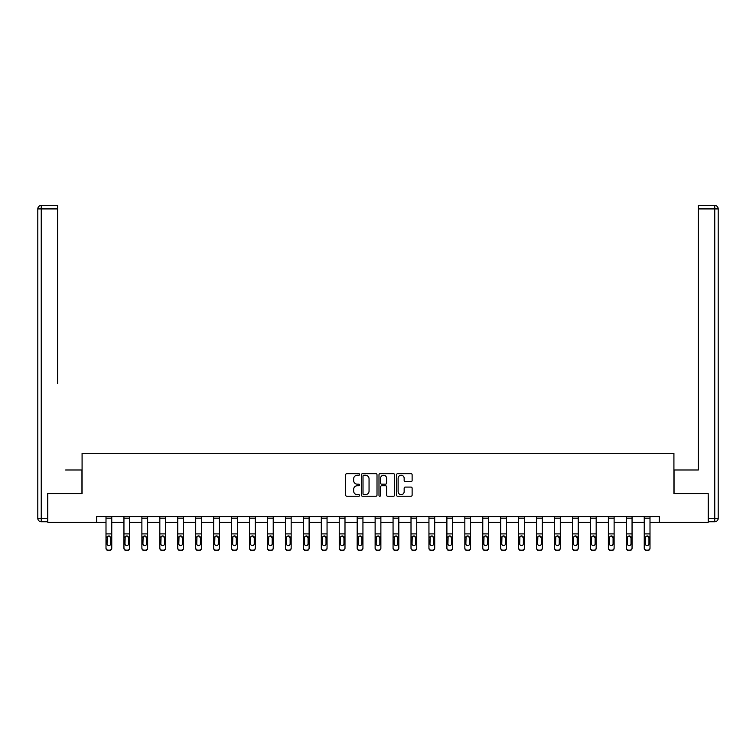 <?xml version="1.0" encoding="UTF-8"?>
<svg xmlns="http://www.w3.org/2000/svg" width="756" height="756" viewBox="0 0 756 756"><rect width="100%" height="100%" fill="white"/><g stroke="black" fill="none" stroke-linecap="round" stroke-linejoin="round"><path stroke-width="1.13" d="M359.601 474.447A0.794 0.794 0 0 0 358.807 473.662L346.815 473.662A1.125 1.125 0 0 0 345.681 474.787L345.681 495.104A1.125 1.125 0 0 0 346.815 496.238L358.807 496.238A0.794 0.794 0 0 0 359.601 495.445A0.794 0.794 0 0 0 358.807 494.66L357.257 494.66A3.61 3.61 0 0 1 353.647 491.041L353.647 489.349A3.61 3.61 0 0 1 357.257 485.739L358.807 485.739A0.794 0.794 0 0 0 359.601 484.946A0.794 0.794 0 0 0 358.807 484.161L357.257 484.161A3.61 3.61 0 0 1 353.647 480.542L353.647 478.85A3.61 3.61 0 0 1 357.257 475.24L358.807 475.24A0.794 0.794 0 0 0 359.601 474.447M410.99 481.619A1.125 1.125 0 0 0 412.124 480.485L412.124 474.787A1.125 1.125 0 0 0 410.99 473.662L397.675 473.662A1.125 1.125 0 0 0 396.541 474.787L396.541 495.104A1.125 1.125 0 0 0 397.675 496.238L410.99 496.238A1.125 1.125 0 0 0 412.124 495.104L412.124 488.225A1.125 1.125 0 0 0 410.99 487.091L405.292 487.091A1.125 1.125 0 0 0 404.158 488.225L404.158 491.636A3.024 3.024 0 0 1 401.143 494.66A3.024 3.024 0 0 1 398.119 491.636L398.119 478.255A3.024 3.024 0 0 1 401.143 475.24A3.024 3.024 0 0 1 404.158 478.255L404.158 480.485A1.125 1.125 0 0 0 405.292 481.619L410.99 481.619M57.692 205.471L41.249 205.471L57.692 205.471L50.34 205.471L57.692 205.471L57.692 208.921L41.249 208.921L41.249 518.304L47.458 518.304L47.458 493.573L82.083 493.573L82.083 453.316L673.917 453.316L673.917 493.573L708.192 493.573L708.192 522.33L659.317 522.33L659.317 516.575L96.683 516.575L96.683 522.33L106.001 522.33M47.808 493.573L47.808 522.33L96.683 522.33M377.008 474.787A1.125 1.125 0 0 0 375.883 473.662L362.559 473.662A1.125 1.125 0 0 0 361.434 474.787L361.434 495.104A1.125 1.125 0 0 0 362.559 496.238L375.883 496.238A1.125 1.125 0 0 0 377.008 495.104L377.008 474.787M380.117 473.662L393.441 473.662A1.125 1.125 0 0 1 394.566 474.787L394.566 495.104A1.125 1.125 0 0 1 393.441 496.238L387.733 496.238A1.125 1.125 0 0 1 386.609 495.104L386.609 486.864A1.125 1.125 0 0 0 385.475 485.739L381.695 485.739A1.125 1.125 0 0 0 380.57 486.864L380.57 495.445A0.794 0.794 0 0 1 379.777 496.238A0.794 0.794 0 0 1 378.992 495.445L378.992 474.787A1.125 1.125 0 0 1 380.117 473.662M111.756 522.33L123.946 522.33M129.692 522.33L141.882 522.33M147.637 522.33L159.828 522.33M165.573 522.33L177.764 522.33M183.519 522.33L195.709 522.33M201.455 522.33L213.655 522.33M219.401 522.33L231.591 522.33M237.346 522.33L249.537 522.33M255.282 522.33L267.473 522.33M273.228 522.33L285.418 522.33M291.164 522.33L303.354 522.33M309.11 522.33L321.3 522.33M327.055 522.33L339.246 522.33M344.991 522.33L357.182 522.33M362.937 522.33L375.127 522.33M380.873 522.33L393.063 522.33M398.818 522.33L411.009 522.33M416.754 522.33L428.945 522.33M434.7 522.33L446.89 522.33M452.646 522.33L464.836 522.33M470.582 522.33L482.772 522.33M488.527 522.33L500.718 522.33M506.463 522.33L518.654 522.33M524.409 522.33L536.599 522.33M542.345 522.33L554.545 522.33M560.29 522.33L572.481 522.33M578.236 522.33L590.427 522.33M596.172 522.33L608.363 522.33M614.118 522.33L626.308 522.33M632.054 522.33L644.244 522.33M649.999 522.33L659.317 522.33M363.806 475.24A0.794 0.794 0 0 0 363.012 476.034L363.012 493.866A0.794 0.794 0 0 0 363.806 494.66L365.441 494.66A3.61 3.61 0 0 0 369.051 491.041L369.051 478.85A3.61 3.61 0 0 0 365.441 475.24L363.806 475.24M386.609 478.312A3.024 3.024 0 0 0 383.585 475.297A3.024 3.024 0 0 0 380.57 478.312L380.57 483.027A1.125 1.125 0 0 0 381.695 484.161L385.475 484.161A1.125 1.125 0 0 0 386.609 483.027L386.609 478.312M106.001 537.232L106.001 547.883A2.296 2.277 -0 0 0 108.297 550.17L109.45 550.17A2.296 2.277 -0 0 0 111.756 547.883L111.756 548.242A2.296 2.277 180 0 1 109.45 550.529L109.45 550.17M110.716 543.772L110.716 537.714L110.716 543.772A1.843 1.824 180 0 1 108.873 545.605A1.843 1.824 180 0 0 110.716 543.772M107.04 544.14L107.04 543.772A1.843 1.824 180 0 0 108.873 545.605M107.919 536.136L107.04 537.573M109.837 536.136L108.873 535.872L110.716 537.714M106.001 547.883L106.001 516.603L111.756 516.603L111.756 547.883M108.297 550.17L109.45 550.529M108.297 550.529A2.296 2.277 180 0 1 106.001 548.242M106.001 536.873L107.239 536.873L107.04 543.772M107.239 536.873L108.873 535.872M81.96 493.573L81.96 469.996L65.63 469.996M57.692 208.921L57.692 383.736M37.8 518.304L41.249 518.304L41.249 521.753L47.458 521.753L41.249 521.753A3.449 3.449 0 0 1 37.8 518.304L37.8 208.921A3.449 3.449 0 0 1 41.249 205.471A3.449 3.449 0 0 0 37.8 208.921A3.449 3.449 0 0 1 41.249 205.471A3.449 3.449 0 0 0 37.8 208.921L41.249 208.921L41.249 205.471M47.458 518.304L47.458 521.753M690.37 469.996L698.308 469.996L698.308 205.471L714.751 205.471L698.308 205.471M674.04 493.573L674.04 469.996L698.308 469.996L698.308 383.736M708.542 518.304L714.751 518.304L714.751 521.753A3.449 3.449 0 0 0 718.2 518.304L718.2 208.921L718.2 518.304A3.449 3.449 0 0 1 714.751 521.753L708.542 521.753L708.192 493.573M714.751 205.471A3.449 3.449 0 0 1 718.2 208.921A3.449 3.449 0 0 0 714.751 205.471A3.449 3.449 0 0 1 718.2 208.921A3.449 3.449 0 0 0 714.751 205.471L714.751 208.921L698.308 208.921M123.946 537.232L123.946 548.242A2.296 2.277 180 0 0 126.243 550.529L127.395 550.17A2.296 2.277 -0 0 0 129.692 547.883L129.692 548.242A2.296 2.277 180 0 1 127.395 550.529M128.662 543.772L128.662 537.714L128.662 543.772A1.843 1.824 180 0 1 126.819 545.605A1.843 1.824 180 0 0 128.662 543.772M124.976 544.14L124.976 543.772A1.843 1.824 180 0 0 126.819 545.605M125.855 536.136L124.976 537.573M127.773 536.136L126.819 535.872L128.662 537.714M141.882 537.232L141.882 548.242A2.296 2.277 180 0 0 144.188 550.529L145.332 550.17A2.296 2.277 -0 0 0 147.637 547.883L147.637 548.242A2.296 2.277 180 0 1 145.332 550.529M146.598 543.772L146.598 537.714L146.598 543.772A1.843 1.824 180 0 1 144.755 545.605A1.843 1.824 180 0 0 146.598 543.772M142.922 544.14L142.922 543.772A1.843 1.824 180 0 0 144.755 545.605M143.801 536.136L142.922 537.573M145.719 536.136L144.755 535.872L146.598 537.714M123.946 547.883A2.296 2.277 -0 0 0 126.243 550.17L126.243 550.529A2.296 2.277 180 0 1 123.946 548.242L123.946 516.603L129.692 516.603L129.692 547.883M126.243 550.17L127.395 550.17M123.946 536.873L125.184 536.873L124.976 543.772M125.184 536.873L126.819 535.872M141.882 547.883A2.296 2.277 -0 0 0 144.188 550.17L144.188 550.529A2.296 2.277 180 0 1 141.882 548.242L141.882 516.603L147.637 516.603L147.637 547.883M144.188 550.17L145.332 550.17M141.882 536.873L143.12 536.873L142.922 543.772M143.12 536.873L144.755 535.872M159.828 537.232L159.828 548.242A2.296 2.277 180 0 0 162.124 550.529L163.277 550.17A2.296 2.277 -0 0 0 165.573 547.883L165.573 548.242A2.296 2.277 180 0 1 163.277 550.529M164.543 543.772L164.543 537.714L164.543 543.772A1.843 1.824 180 0 1 162.701 545.605A1.843 1.824 180 0 0 164.543 543.772M160.858 544.14L160.858 543.772A1.843 1.824 180 0 0 162.701 545.605M161.737 536.136L160.858 537.573M163.665 536.136L162.701 535.872L164.543 537.714M177.764 537.232L177.764 548.242A2.296 2.277 180 0 0 180.07 550.529L181.213 550.17A2.296 2.277 -0 0 0 183.519 547.883L183.519 548.242A2.296 2.277 180 0 1 181.213 550.529M182.479 543.772L182.479 537.714L182.479 543.772A1.843 1.824 180 0 1 180.646 545.605A1.843 1.824 180 0 0 182.479 543.772M178.803 544.14L178.803 543.772A1.843 1.824 180 0 0 180.646 545.605M179.682 536.136L178.803 537.573M181.601 536.136L180.646 535.872L182.479 537.714M195.709 537.232L195.709 548.242A2.296 2.277 180 0 0 198.006 550.529L199.159 550.17A2.296 2.277 -0 0 0 201.455 547.883L201.455 548.242A2.296 2.277 180 0 1 199.159 550.529M200.425 543.772L200.425 537.714L200.425 543.772A1.843 1.824 180 0 1 198.582 545.605A1.843 1.824 180 0 0 200.425 543.772M196.74 544.14L196.74 543.772A1.843 1.824 180 0 0 198.582 545.605M197.628 536.136L196.74 537.573M199.546 536.136L198.582 535.872L200.425 537.714M159.828 547.883A2.296 2.277 -0 0 0 162.124 550.17L162.124 550.529A2.296 2.277 180 0 1 159.828 548.242L159.828 516.603L165.573 516.603L165.573 547.883M162.124 550.17L163.277 550.17M159.828 536.873L161.066 536.873L160.858 543.772M161.066 536.873L162.701 535.872M177.764 547.883A2.296 2.277 -0 0 0 180.07 550.17L180.07 550.529A2.296 2.277 180 0 1 177.764 548.242L177.764 516.603L183.519 516.603L183.519 547.883M180.07 550.17L181.213 550.17M177.764 536.873L179.002 536.873L178.803 543.772M179.002 536.873L180.646 535.872M195.709 547.883A2.296 2.277 -0 0 0 198.006 550.17L198.006 550.529A2.296 2.277 180 0 1 195.709 548.242L195.709 516.603L201.455 516.603L201.455 547.883M198.006 550.17L199.159 550.17M195.709 536.873L196.947 536.873L196.74 543.772M196.947 536.873L198.582 535.872M213.655 537.232L213.655 548.242A2.296 2.277 180 0 0 215.951 550.529L217.104 550.17A2.296 2.277 -0 0 0 219.401 547.883L219.401 548.242A2.296 2.277 180 0 1 217.104 550.529M218.371 543.772L218.371 537.714L218.371 543.772A1.843 1.824 180 0 1 216.528 545.605A1.843 1.824 180 0 0 218.371 543.772M214.685 544.14L214.685 543.772A1.843 1.824 180 0 0 216.528 545.605M215.564 536.136L214.685 537.573M217.482 536.136L216.528 535.872L218.371 537.714M213.655 547.883A2.296 2.277 -0 0 0 215.951 550.17L215.951 550.529A2.296 2.277 180 0 1 213.655 548.242L213.655 516.603L219.401 516.603L219.401 547.883M215.951 550.17L217.104 550.17M213.655 536.873L214.893 536.873L214.685 543.772M214.893 536.873L216.528 535.872M231.591 537.232L231.591 548.242A2.296 2.277 180 0 0 233.897 550.529L235.04 550.17A2.296 2.277 -0 0 0 237.346 547.883L237.346 548.242A2.296 2.277 180 0 1 235.04 550.529M236.307 543.772L236.307 537.714L236.307 543.772A1.843 1.824 180 0 1 234.464 545.605A1.843 1.824 180 0 0 236.307 543.772M232.631 544.14L232.631 543.772A1.843 1.824 180 0 0 234.464 545.605M233.509 536.136L232.631 537.573M235.428 536.136L234.464 535.872L236.307 537.714M231.591 547.883A2.296 2.277 -0 0 0 233.897 550.17L233.897 550.529A2.296 2.277 180 0 1 231.591 548.242L231.591 516.603L237.346 516.603L237.346 547.883M233.897 550.17L235.04 550.17M231.591 536.873L232.829 536.873L232.631 543.772M232.829 536.873L234.464 535.872M249.537 537.232L249.537 548.242A2.296 2.277 180 0 0 251.833 550.529L252.986 550.17A2.296 2.277 -0 0 0 255.282 547.883L255.282 548.242A2.296 2.277 180 0 1 252.986 550.529M254.252 543.772L254.252 537.714L254.252 543.772A1.843 1.824 180 0 1 252.41 545.605A1.843 1.824 180 0 0 254.252 543.772M250.567 544.14L250.567 543.772A1.843 1.824 180 0 0 252.41 545.605M251.446 536.136L250.567 537.573M253.373 536.136L252.41 535.872L254.252 537.714M249.537 547.883A2.296 2.277 -0 0 0 251.833 550.17L251.833 550.529A2.296 2.277 180 0 1 249.537 548.242L249.537 516.603L255.282 516.603L255.282 547.883M251.833 550.17L252.986 550.17M249.537 536.873L250.775 536.873L250.567 543.772M250.775 536.873L252.41 535.872M267.473 537.232L267.473 548.242A2.296 2.277 180 0 0 269.779 550.529L270.922 550.17A2.296 2.277 -0 0 0 273.228 547.883L273.228 548.242A2.296 2.277 180 0 1 270.922 550.529M272.188 543.772L272.188 537.714L272.188 543.772A1.843 1.824 180 0 1 270.355 545.605A1.843 1.824 180 0 0 272.188 543.772M268.512 544.14L268.512 543.772A1.843 1.824 180 0 0 270.355 545.605M269.391 536.136L268.512 537.573M271.31 536.136L270.355 535.872L272.188 537.714M267.473 547.883A2.296 2.277 -0 0 0 269.779 550.17L269.779 550.529A2.296 2.277 180 0 1 267.473 548.242L267.473 516.603L273.228 516.603L273.228 547.883M269.779 550.17L270.922 550.17M267.473 536.873L268.711 536.873L268.512 543.772M268.711 536.873L270.355 535.872M285.418 537.232L285.418 548.242A2.296 2.277 180 0 0 287.715 550.529L288.868 550.17A2.296 2.277 -0 0 0 291.164 547.883L291.164 548.242A2.296 2.277 180 0 1 288.868 550.529M290.134 543.772L290.134 537.714L290.134 543.772A1.843 1.824 180 0 1 288.291 545.605A1.843 1.824 180 0 0 290.134 543.772M286.448 544.14L286.448 543.772A1.843 1.824 180 0 0 288.291 545.605M287.327 536.136L286.448 537.573M289.255 536.136L288.291 535.872L290.134 537.714M285.418 547.883A2.296 2.277 -0 0 0 287.715 550.17L287.715 550.529A2.296 2.277 180 0 1 285.418 548.242L285.418 516.603L291.164 516.603L291.164 547.883M287.715 550.17L288.868 550.17M285.418 536.873L286.656 536.873L286.448 543.772M286.656 536.873L288.291 535.872M303.354 537.232L303.354 548.242A2.296 2.277 180 0 0 305.66 550.529L306.813 550.17A2.296 2.277 -0 0 0 309.11 547.883L309.11 548.242A2.296 2.277 180 0 1 306.813 550.529M308.07 543.772L308.07 537.714L308.07 543.772A1.843 1.824 180 0 1 306.237 545.605A1.843 1.824 180 0 0 308.07 543.772M304.394 544.14L304.394 543.772A1.843 1.824 180 0 0 306.237 545.605M305.273 536.136L304.394 537.573M307.191 536.136L306.237 535.872L308.07 537.714M303.354 547.883A2.296 2.277 -0 0 0 305.66 550.17L305.66 550.529A2.296 2.277 180 0 1 303.354 548.242L303.354 516.603L309.11 516.603L309.11 547.883M305.66 550.17L306.813 550.17M303.354 536.873L304.602 536.873L304.394 543.772M304.602 536.873L306.237 535.872M321.3 537.232L321.3 548.242A2.296 2.277 180 0 0 323.596 550.529L324.749 550.17A2.296 2.277 -0 0 0 327.055 547.883L327.055 548.242A2.296 2.277 180 0 1 324.749 550.529M326.016 543.772L326.016 537.714L326.016 543.772A1.843 1.824 180 0 1 324.173 545.605A1.843 1.824 180 0 0 326.016 543.772M322.339 544.14L322.339 543.772A1.843 1.824 180 0 0 324.173 545.605M323.218 536.136L322.339 537.573M325.137 536.136L324.173 535.872L326.016 537.714M321.3 547.883A2.296 2.277 -0 0 0 323.596 550.17L323.596 550.529A2.296 2.277 180 0 1 321.3 548.242L321.3 516.603L327.055 516.603L327.055 547.883M323.596 550.17L324.749 550.17M321.3 536.873L322.538 536.873L322.339 543.772M322.538 536.873L324.173 535.872M339.246 537.232L339.246 548.242A2.296 2.277 180 0 0 341.542 550.529L342.695 550.17A2.296 2.277 -0 0 0 344.991 547.883L344.991 548.242A2.296 2.277 180 0 1 342.695 550.529M343.961 543.772L343.961 537.714L343.961 543.772A1.843 1.824 180 0 1 342.118 545.605A1.843 1.824 180 0 0 343.961 543.772M340.276 544.14L340.276 543.772A1.843 1.824 180 0 0 342.118 545.605M341.154 536.136L340.276 537.573M343.073 536.136L342.118 535.872L343.961 537.714M339.246 547.883A2.296 2.277 -0 0 0 341.542 550.17L341.542 550.529A2.296 2.277 180 0 1 339.246 548.242L339.246 516.603L344.991 516.603L344.991 547.883M341.542 550.17L342.695 550.17M339.246 536.873L340.483 536.873L340.276 543.772M340.483 536.873L342.118 535.872M357.182 537.232L357.182 548.242A2.296 2.277 180 0 0 359.487 550.529L360.631 550.17A2.296 2.277 -0 0 0 362.937 547.883L362.937 548.242A2.296 2.277 180 0 1 360.631 550.529M361.897 543.772L361.897 537.714L361.897 543.772A1.843 1.824 180 0 1 360.054 545.605A1.843 1.824 180 0 0 361.897 543.772M358.221 544.14L358.221 543.772A1.843 1.824 180 0 0 360.054 545.605M359.1 536.136L358.221 537.573M361.018 536.136L360.054 535.872L361.897 537.714M357.182 547.883A2.296 2.277 -0 0 0 359.487 550.17L359.487 550.529A2.296 2.277 180 0 1 357.182 548.242L357.182 516.603L362.937 516.603L362.937 547.883M359.487 550.17L360.631 550.17M357.182 536.873L358.42 536.873L358.221 543.772M358.42 536.873L360.054 535.872M375.127 537.232L375.127 548.242A2.296 2.277 180 0 0 377.424 550.529L378.576 550.17A2.296 2.277 -0 0 0 380.873 547.883L380.873 548.242A2.296 2.277 180 0 1 378.576 550.529M379.843 543.772L379.843 537.714L379.843 543.772A1.843 1.824 180 0 1 378 545.605A1.843 1.824 180 0 0 379.843 543.772M376.157 544.14L376.157 543.772A1.843 1.824 180 0 0 378 545.605M377.036 536.136L376.157 537.573M378.964 536.136L378 535.872L379.843 537.714M375.127 547.883A2.296 2.277 -0 0 0 377.424 550.17L377.424 550.529A2.296 2.277 180 0 1 375.127 548.242L375.127 516.603L380.873 516.603L380.873 547.883M377.424 550.17L378.576 550.17M375.127 536.873L376.365 536.873L376.157 543.772M376.365 536.873L378 535.872M393.063 537.232L393.063 548.242A2.296 2.277 180 0 0 395.369 550.529L396.513 550.17A2.296 2.277 -0 0 0 398.818 547.883L398.818 548.242A2.296 2.277 180 0 1 396.513 550.529M397.779 543.772L397.779 537.714L397.779 543.772A1.843 1.824 180 0 1 395.946 545.605A1.843 1.824 180 0 0 397.779 543.772M394.103 544.14L394.103 543.772A1.843 1.824 180 0 0 395.946 545.605M394.982 536.136L394.103 537.573M396.9 536.136L395.946 535.872L397.779 537.714M393.063 547.883A2.296 2.277 -0 0 0 395.369 550.17L395.369 550.529A2.296 2.277 180 0 1 393.063 548.242L393.063 516.603L398.818 516.603L398.818 547.883M395.369 550.17L396.513 550.17M393.063 536.873L394.301 536.873L394.103 543.772M394.301 536.873L395.946 535.872M411.009 537.232L411.009 548.242A2.296 2.277 180 0 0 413.305 550.529L414.458 550.17A2.296 2.277 -0 0 0 416.754 547.883L416.754 548.242A2.296 2.277 180 0 1 414.458 550.529M415.724 543.772L415.724 537.714L415.724 543.772A1.843 1.824 180 0 1 413.882 545.605A1.843 1.824 180 0 0 415.724 543.772M412.039 544.14L412.039 543.772A1.843 1.824 180 0 0 413.882 545.605M412.927 536.136L412.039 537.573M414.846 536.136L413.882 535.872L415.724 537.714M411.009 547.883A2.296 2.277 -0 0 0 413.305 550.17L413.305 550.529A2.296 2.277 180 0 1 411.009 548.242L411.009 516.603L416.754 516.603L416.754 547.883M413.305 550.17L414.458 550.17M411.009 536.873L412.247 536.873L412.039 543.772M412.247 536.873L413.882 535.872M428.945 537.232L428.945 548.242A2.296 2.277 180 0 0 431.251 550.529L432.404 550.17A2.296 2.277 -0 0 0 434.7 547.883L434.7 548.242A2.296 2.277 180 0 1 432.404 550.529M433.66 543.772L433.66 537.714L433.66 543.772A1.843 1.824 180 0 1 431.827 545.605A1.843 1.824 180 0 0 433.66 543.772M429.984 544.14L429.984 543.772A1.843 1.824 180 0 0 431.827 545.605M430.863 536.136L429.984 537.573M432.782 536.136L431.827 535.872L433.66 537.714M428.945 547.883A2.296 2.277 -0 0 0 431.251 550.17L431.251 550.529A2.296 2.277 180 0 1 428.945 548.242L428.945 516.603L434.7 516.603L434.7 547.883M431.251 550.17L432.404 550.17M428.945 536.873L430.192 536.873L429.984 543.772M430.192 536.873L431.827 535.872M446.89 537.232L446.89 548.242A2.296 2.277 180 0 0 449.187 550.529L450.34 550.17A2.296 2.277 -0 0 0 452.646 547.883L452.646 548.242A2.296 2.277 180 0 1 450.34 550.529M451.606 543.772L451.606 537.714L451.606 543.772A1.843 1.824 180 0 1 449.763 545.605A1.843 1.824 180 0 0 451.606 543.772M447.93 544.14L447.93 543.772A1.843 1.824 180 0 0 449.763 545.605M448.809 536.136L447.93 537.573M450.727 536.136L449.763 535.872L451.606 537.714M446.89 547.883A2.296 2.277 -0 0 0 449.187 550.17L449.187 550.529A2.296 2.277 180 0 1 446.89 548.242L446.89 516.603L452.646 516.603L452.646 547.883M449.187 550.17L450.34 550.17M446.89 536.873L448.128 536.873L447.93 543.772M448.128 536.873L449.763 535.872M464.836 537.232L464.836 548.242A2.296 2.277 180 0 0 467.132 550.529L468.285 550.17A2.296 2.277 -0 0 0 470.582 547.883L470.582 548.242A2.296 2.277 180 0 1 468.285 550.529M469.552 543.772L469.552 537.714L469.552 543.772A1.843 1.824 180 0 1 467.709 545.605A1.843 1.824 180 0 0 469.552 543.772M465.866 544.14L465.866 543.772A1.843 1.824 180 0 0 467.709 545.605M466.745 536.136L465.866 537.573M468.673 536.136L467.709 535.872L469.552 537.714M464.836 547.883A2.296 2.277 -0 0 0 467.132 550.17L467.132 550.529A2.296 2.277 180 0 1 464.836 548.242L464.836 516.603L470.582 516.603L470.582 547.883M467.132 550.17L468.285 550.17M464.836 536.873L466.074 536.873L465.866 543.772M466.074 536.873L467.709 535.872M482.772 537.232L482.772 548.242A2.296 2.277 180 0 0 485.078 550.529L486.221 550.17A2.296 2.277 -0 0 0 488.527 547.883L488.527 548.242A2.296 2.277 180 0 1 486.221 550.529M487.488 543.772L487.488 537.714L487.488 543.772A1.843 1.824 180 0 1 485.645 545.605A1.843 1.824 180 0 0 487.488 543.772M483.812 544.14L483.812 543.772A1.843 1.824 180 0 0 485.645 545.605M484.69 536.136L483.812 537.573M486.609 536.136L485.645 535.872L487.488 537.714M482.772 547.883A2.296 2.277 -0 0 0 485.078 550.17L485.078 550.529A2.296 2.277 180 0 1 482.772 548.242L482.772 516.603L488.527 516.603L488.527 547.883M485.078 550.17L486.221 550.17M482.772 536.873L484.01 536.873L483.812 543.772M484.01 536.873L485.645 535.872M500.718 537.232L500.718 548.242A2.296 2.277 180 0 0 503.014 550.529L504.167 550.17A2.296 2.277 -0 0 0 506.463 547.883L506.463 548.242A2.296 2.277 180 0 1 504.167 550.529M505.433 543.772L505.433 537.714L505.433 543.772A1.843 1.824 180 0 1 503.59 545.605A1.843 1.824 180 0 0 505.433 543.772M501.748 544.14L501.748 543.772A1.843 1.824 180 0 0 503.59 545.605M502.627 536.136L501.748 537.573M504.554 536.136L503.59 535.872L505.433 537.714M500.718 547.883A2.296 2.277 -0 0 0 503.014 550.17L503.014 550.529A2.296 2.277 180 0 1 500.718 548.242L500.718 516.603L506.463 516.603L506.463 547.883M503.014 550.17L504.167 550.17M500.718 536.873L501.956 536.873L501.748 543.772M501.956 536.873L503.59 535.872M518.654 537.232L518.654 548.242A2.296 2.277 180 0 0 520.96 550.529L522.103 550.17A2.296 2.277 -0 0 0 524.409 547.883L524.409 548.242A2.296 2.277 180 0 1 522.103 550.529M523.369 543.772L523.369 537.714L523.369 543.772A1.843 1.824 180 0 1 521.536 545.605A1.843 1.824 180 0 0 523.369 543.772M519.693 544.14L519.693 543.772A1.843 1.824 180 0 0 521.536 545.605M520.572 536.136L519.693 537.573M522.49 536.136L521.536 535.872L523.369 537.714M518.654 547.883A2.296 2.277 -0 0 0 520.96 550.17L520.96 550.529A2.296 2.277 180 0 1 518.654 548.242L518.654 516.603L524.409 516.603L524.409 547.883M520.96 550.17L522.103 550.17M518.654 536.873L519.892 536.873L519.693 543.772M519.892 536.873L521.536 535.872M536.599 537.232L536.599 548.242A2.296 2.277 180 0 0 538.896 550.529L540.049 550.17A2.296 2.277 -0 0 0 542.345 547.883L542.345 548.242A2.296 2.277 180 0 1 540.049 550.529M541.315 543.772L541.315 537.714L541.315 543.772A1.843 1.824 180 0 1 539.472 545.605A1.843 1.824 180 0 0 541.315 543.772M537.629 544.14L537.629 543.772A1.843 1.824 180 0 0 539.472 545.605M538.518 536.136L537.629 537.573M540.436 536.136L539.472 535.872L541.315 537.714M536.599 547.883A2.296 2.277 -0 0 0 538.896 550.17L538.896 550.529A2.296 2.277 180 0 1 536.599 548.242L536.599 516.603L542.345 516.603L542.345 547.883M538.896 550.17L540.049 550.17M536.599 536.873L537.837 536.873L537.629 543.772M537.837 536.873L539.472 535.872M554.545 537.232L554.545 548.242A2.296 2.277 180 0 0 556.841 550.529L557.994 550.17A2.296 2.277 -0 0 0 560.29 547.883L560.29 548.242A2.296 2.277 180 0 1 557.994 550.529M559.26 543.772L559.26 537.714L559.26 543.772A1.843 1.824 180 0 1 557.418 545.605A1.843 1.824 180 0 0 559.26 543.772M555.575 544.14L555.575 543.772A1.843 1.824 180 0 0 557.418 545.605M556.454 536.136L555.575 537.573M558.372 536.136L557.418 535.872L559.26 537.714M554.545 547.883A2.296 2.277 -0 0 0 556.841 550.17L556.841 550.529A2.296 2.277 180 0 1 554.545 548.242L554.545 516.603L560.29 516.603L560.29 547.883M556.841 550.17L557.994 550.17M554.545 536.873L555.783 536.873L555.575 543.772M555.783 536.873L557.418 535.872M572.481 537.232L572.481 548.242A2.296 2.277 180 0 0 574.787 550.529L575.93 550.17A2.296 2.277 -0 0 0 578.236 547.883L578.236 548.242A2.296 2.277 180 0 1 575.93 550.529M577.197 543.772L577.197 537.714L577.197 543.772A1.843 1.824 180 0 1 575.354 545.605A1.843 1.824 180 0 0 577.197 543.772M573.52 544.14L573.52 543.772A1.843 1.824 180 0 0 575.354 545.605M574.399 536.136L573.52 537.573M576.318 536.136L575.354 535.872L577.197 537.714M572.481 547.883A2.296 2.277 -0 0 0 574.787 550.17L574.787 550.529A2.296 2.277 180 0 1 572.481 548.242L572.481 516.603L578.236 516.603L578.236 547.883M574.787 550.17L575.93 550.17M572.481 536.873L573.719 536.873L573.52 543.772M573.719 536.873L575.354 535.872M590.427 537.232L590.427 548.242A2.296 2.277 180 0 0 592.723 550.529L593.876 550.17A2.296 2.277 -0 0 0 596.172 547.883L596.172 548.242A2.296 2.277 180 0 1 593.876 550.529M595.142 543.772L595.142 537.714L595.142 543.772A1.843 1.824 180 0 1 593.299 545.605A1.843 1.824 180 0 0 595.142 543.772M591.457 544.14L591.457 543.772A1.843 1.824 180 0 0 593.299 545.605M592.335 536.136L591.457 537.573M594.263 536.136L593.299 535.872L595.142 537.714M590.427 547.883A2.296 2.277 -0 0 0 592.723 550.17L592.723 550.529A2.296 2.277 180 0 1 590.427 548.242L590.427 516.603L596.172 516.603L596.172 547.883M592.723 550.17L593.876 550.17M590.427 536.873L591.664 536.873L591.457 543.772M591.664 536.873L593.299 535.872M608.363 537.232L608.363 548.242A2.296 2.277 180 0 0 610.668 550.529L611.812 550.17A2.296 2.277 -0 0 0 614.118 547.883L614.118 548.242A2.296 2.277 180 0 1 611.812 550.529M613.078 543.772L613.078 537.714L613.078 543.772A1.843 1.824 180 0 1 611.245 545.605A1.843 1.824 180 0 0 613.078 543.772M609.402 544.14L609.402 543.772A1.843 1.824 180 0 0 611.245 545.605M610.281 536.136L609.402 537.573M612.199 536.136L611.245 535.872L613.078 537.714M608.363 547.883A2.296 2.277 -0 0 0 610.668 550.17L610.668 550.529A2.296 2.277 180 0 1 608.363 548.242L608.363 516.603L614.118 516.603L614.118 547.883M610.668 550.17L611.812 550.17M608.363 536.873L609.601 536.873L609.402 543.772M609.601 536.873L611.245 535.872M626.308 537.232L626.308 547.883A2.296 2.277 -0 0 0 628.605 550.17L629.757 550.17A2.296 2.277 -0 0 0 632.054 547.883L632.054 548.242A2.296 2.277 180 0 1 629.757 550.529L629.757 550.17M631.024 543.772L631.024 537.714L631.024 543.772A1.843 1.824 180 0 1 629.181 545.605A1.843 1.824 180 0 0 631.024 543.772M627.338 544.14L627.338 543.772A1.843 1.824 180 0 0 629.181 545.605M628.227 536.136L627.338 537.573M630.145 536.136L629.181 535.872L631.024 537.714M626.308 547.883L626.308 516.603L632.054 516.603L632.054 547.883M628.605 550.17L629.757 550.529M628.605 550.529A2.296 2.277 180 0 1 626.308 548.242M626.308 536.873L627.546 536.873L627.338 543.772M627.546 536.873L629.181 535.872M644.244 537.232L644.244 547.883A2.296 2.277 -0 0 0 646.55 550.17L647.703 550.17A2.296 2.277 -0 0 0 649.999 547.883L649.999 548.242A2.296 2.277 180 0 1 647.703 550.529L647.703 550.17M648.96 543.772L648.96 537.714L648.96 543.772A1.843 1.824 180 0 1 647.127 545.605A1.843 1.824 180 0 0 648.96 543.772M645.284 544.14L645.284 543.772A1.843 1.824 180 0 0 647.127 545.605M646.163 536.136L645.284 537.573M648.081 536.136L647.127 535.872L648.96 537.714M644.244 547.883L644.244 516.603L649.999 516.603L649.999 547.883M646.55 550.17L647.703 550.529M646.55 550.529A2.296 2.277 180 0 1 644.244 548.242M644.244 536.873L645.492 536.873L645.284 543.772M645.492 536.873L647.127 535.872M110.508 536.873L111.756 536.873M106.001 533.897L111.756 533.897M106.001 518.172L111.756 518.172M718.2 518.304L714.751 518.304L714.751 208.921L718.2 208.921M128.454 536.873L129.692 536.873M123.946 533.897L129.692 533.897M123.946 518.172L129.692 518.172M146.399 536.873L147.637 536.873M141.882 533.897L147.637 533.897M141.882 518.172L147.637 518.172M164.335 536.873L165.573 536.873M159.828 533.897L165.573 533.897M159.828 518.172L165.573 518.172M182.281 536.873L183.519 536.873M177.764 533.897L183.519 533.897M177.764 518.172L183.519 518.172M200.217 536.873L201.455 536.873M195.709 533.897L201.455 533.897M195.709 518.172L201.455 518.172M218.163 536.873L219.401 536.873M213.655 533.897L219.401 533.897M213.655 518.172L219.401 518.172M236.108 536.873L237.346 536.873M231.591 533.897L237.346 533.897M231.591 518.172L237.346 518.172M254.044 536.873L255.282 536.873M249.537 533.897L255.282 533.897M249.537 518.172L255.282 518.172M271.99 536.873L273.228 536.873M267.473 533.897L273.228 533.897M267.473 518.172L273.228 518.172M289.926 536.873L291.164 536.873M285.418 533.897L291.164 533.897M285.418 518.172L291.164 518.172M307.872 536.873L309.11 536.873M303.354 533.897L309.11 533.897M303.354 518.172L309.11 518.172M325.808 536.873L327.055 536.873M321.3 533.897L327.055 533.897M321.3 518.172L327.055 518.172M343.753 536.873L344.991 536.873M339.246 533.897L344.991 533.897M339.246 518.172L344.991 518.172M361.699 536.873L362.937 536.873M357.182 533.897L362.937 533.897M357.182 518.172L362.937 518.172M379.635 536.873L380.873 536.873M375.127 533.897L380.873 533.897M375.127 518.172L380.873 518.172M397.58 536.873L398.818 536.873M393.063 533.897L398.818 533.897M393.063 518.172L398.818 518.172M415.516 536.873L416.754 536.873M411.009 533.897L416.754 533.897M411.009 518.172L416.754 518.172M433.462 536.873L434.7 536.873M428.945 533.897L434.7 533.897M428.945 518.172L434.7 518.172M451.398 536.873L452.646 536.873M446.89 533.897L452.646 533.897M446.89 518.172L452.646 518.172M469.344 536.873L470.582 536.873M464.836 533.897L470.582 533.897M464.836 518.172L470.582 518.172M487.289 536.873L488.527 536.873M482.772 533.897L488.527 533.897M482.772 518.172L488.527 518.172M505.225 536.873L506.463 536.873M500.718 533.897L506.463 533.897M500.718 518.172L506.463 518.172M523.171 536.873L524.409 536.873M518.654 533.897L524.409 533.897M518.654 518.172L524.409 518.172M541.107 536.873L542.345 536.873M536.599 533.897L542.345 533.897M536.599 518.172L542.345 518.172M559.053 536.873L560.29 536.873M554.545 533.897L560.29 533.897M554.545 518.172L560.29 518.172M576.998 536.873L578.236 536.873M572.481 533.897L578.236 533.897M572.481 518.172L578.236 518.172M594.934 536.873L596.172 536.873M590.427 533.897L596.172 533.897M590.427 518.172L596.172 518.172M612.88 536.873L614.118 536.873M608.363 533.897L614.118 533.897M608.363 518.172L614.118 518.172M630.816 536.873L632.054 536.873M626.308 533.897L632.054 533.897M626.308 518.172L632.054 518.172M648.761 536.873L649.999 536.873M644.244 533.897L649.999 533.897M644.244 518.172L649.999 518.172"/></g></svg>
